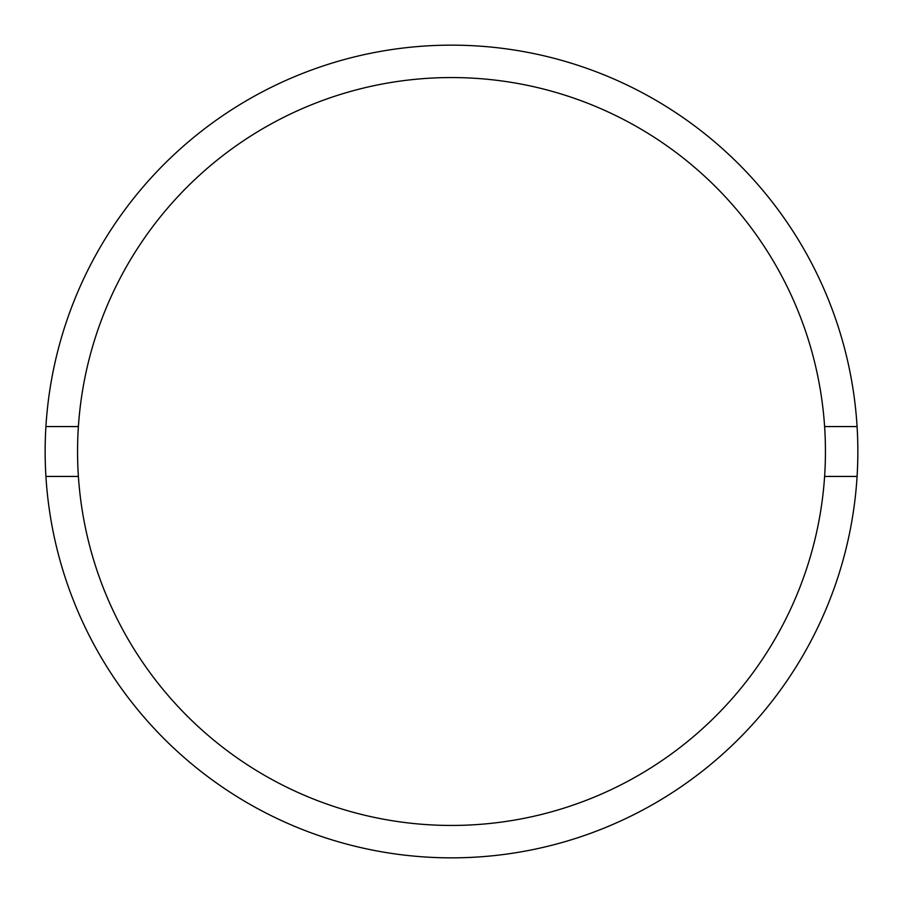 <?xml version="1.0" encoding="UTF-8"?>
<svg xmlns="http://www.w3.org/2000/svg" width="903" height="903" viewBox="0 0 903 903"><rect width="100%" height="100%" fill="white"/><g stroke="black" fill="none" stroke-linecap="round" stroke-linejoin="round"><path stroke-width="0.68" stroke-dasharray="4.51 3.39" d="M451.5 77.556A373.944 373.944 0 0 0 77.556 451.5A373.944 373.944 0 0 0 451.5 825.444A373.944 373.944 0 0 0 825.444 451.5A373.944 373.944 0 0 0 451.5 77.556M451.5 857.85A406.35 406.35 0 0 0 857.85 451.5A406.35 406.35 0 0 0 451.5 45.15A406.35 406.35 0 0 0 45.15 451.5A406.35 406.35 0 0 0 451.5 857.85M857.082 426.566L824.608 426.566M824.608 476.434L857.082 476.434M45.918 476.434L78.392 476.434M78.392 426.566L45.918 426.566"/><path stroke-width="1.35" d="M45.918 476.434L78.392 476.434A373.944 373.944 0 0 0 451.5 825.444A373.944 373.944 0 0 0 824.608 476.434L857.082 476.434A406.35 406.35 0 0 0 451.5 45.15A406.35 406.35 0 0 0 45.918 476.434A406.35 406.35 0 0 0 451.5 857.85A406.35 406.35 0 0 0 857.082 476.434M78.392 476.434A373.944 373.944 0 0 1 78.392 426.566L45.918 426.566M857.082 426.566L824.608 426.566A373.944 373.944 0 0 0 451.5 77.556A373.944 373.944 0 0 0 78.392 426.566M824.608 426.566A373.944 373.944 0 0 1 824.608 476.434"/></g></svg>
